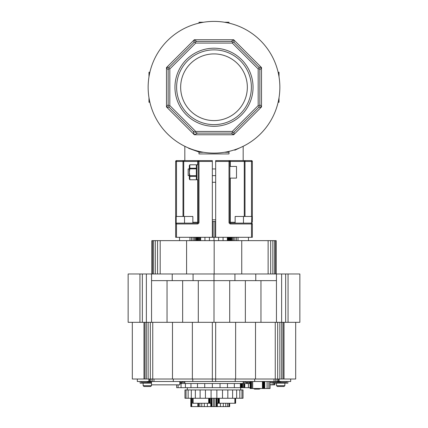<?xml version="1.0" encoding="UTF-8"?>
<svg xmlns="http://www.w3.org/2000/svg" width="428" height="428" viewBox="0 0 428 428"><rect width="100%" height="100%" fill="white"/><g stroke="black" fill="none" stroke-linecap="round" stroke-linejoin="round"><path stroke-width="0.64" d="M214 21.4A65.853 65.853 0 0 1 271.031 120.182A65.853 65.853 0 0 1 156.969 120.182A65.853 65.853 0 0 1 214 21.4M279.019 97.696L279.019 102.26L278.12 102.26M278.12 72.246L279.019 72.246L279.019 76.81M212.331 182.28L215.669 182.28M234.811 150.207L243.179 146.29M229.007 152.026C247.587 145.033 247.587 145.033 229.007 152.026M229.007 151.373L229.007 153.941L229.007 152.272L224.443 152.272M229.007 153.941L198.993 153.941L198.993 151.373M198.993 152.026C180.413 145.033 180.413 145.033 198.993 152.026L188.673 148.329M203.557 152.272L198.993 152.272L198.993 153.941M149.88 102.26L148.981 102.26L148.981 97.696M148.981 76.81L148.981 72.246L149.88 72.246M198.993 23.133L198.993 22.235L203.557 22.235M224.443 22.235L229.007 22.235L229.007 23.133M196.677 133.103L197.469 133.103L194.317 134.767L193.274 131.364L169.333 107.423L166.487 106.936L168.151 104.576L168.151 69.93L166.487 67.57L169.333 67.084L166.487 67.57L167.664 69.234M195.698 131.433L232.302 131.433L258.18 105.556L258.18 68.951L232.302 43.073L195.698 43.073L169.82 68.951L169.82 105.556L195.698 131.433L195.371 132.231L193.274 131.364L193.831 131.92M169.82 68.951L168.744 68.507L169.333 67.084L193.831 42.586L194.317 39.74L193.975 41.751M232.302 43.073L232.746 41.998L234.169 42.586L233.683 39.74L234.169 42.586L258.667 67.084L261.513 67.57L259.85 69.93L259.85 104.576L261.513 106.936L258.667 107.423L234.169 131.92L233.683 134.767L231.323 133.103L233.683 134.767L234.025 132.76M194.317 39.74L166.487 67.57L166.487 106.936L194.317 134.767L233.683 134.767L261.513 106.936L261.513 67.57L233.683 39.74L194.317 39.74L196.677 41.404L231.323 41.404L233.683 39.74L232.019 40.917M195.698 43.073L195.254 41.998L196.677 41.404L195.981 40.917M258.18 105.556L259.256 106L258.667 107.423L259.507 107.278M261.513 67.57L259.507 67.228M261.513 106.936L260.336 105.272M258.18 68.951L259.256 68.507L259.85 69.93L260.336 69.234M232.302 131.433L232.746 132.509L231.323 133.103L197.469 133.103L195.371 132.231M214 120.594A33.341 33.341 0 0 0 247.341 87.253A33.341 33.341 0 0 0 214 53.912A33.341 33.341 0 0 0 180.659 87.253A33.341 33.341 0 0 0 214 120.594M214 124.634A37.38 37.38 0 0 0 246.373 68.56A37.38 37.38 0 0 0 181.627 68.56A37.38 37.38 0 0 0 214 124.634M214 126.303A39.05 39.05 0 0 0 247.817 67.731A39.05 39.05 0 0 0 180.183 67.731A39.05 39.05 0 0 0 214 126.303M259.256 106L259.85 104.576M259.256 68.507L258.667 67.084M232.746 132.509L234.169 131.92M232.746 41.998L231.323 41.404M195.254 41.998L193.831 42.586M169.82 105.556L168.744 106L169.333 107.423M168.744 68.507L168.151 69.93M168.151 104.576L168.744 106M184.821 146.29L184.826 160.607L176.491 160.607A0.835 0.835 0 0 0 175.657 161.442L176.491 161.442L176.491 160.607M176.491 216.461L176.491 161.442L182.991 161.442L182.991 160.607L198.993 160.607A0.835 0.835 0 0 0 198.164 161.442L198.993 161.442L198.993 160.607L212.331 160.607L212.331 161.442L198.993 161.442L198.993 222.293A1.669 1.669 0 0 1 197.329 223.962L176.491 223.962L176.491 223.127L197.329 223.127L197.329 223.962M214 240.632L214 237.299L175.657 237.299L175.657 161.442M212.331 237.299L212.331 161.442M198.993 222.293L198.164 222.293L198.164 161.442L183.73 161.442A0.835 0.738 -90 0 1 184.468 160.607M198.164 222.293L197.725 222.293A0.835 0.396 -90 0 1 197.329 223.127A0.835 0.835 0 0 0 198.164 222.293A0.835 0.835 0 0 1 197.329 223.127M184.527 223.127L184.527 216.461L176.192 216.461L176.192 223.127L176.491 223.127A0.835 0.835 0 0 0 175.657 223.962L176.491 223.962L176.491 237.299M251.509 237.299L251.509 223.962L230.671 223.962A1.669 1.669 0 0 1 229.007 222.293L229.007 160.607L215.669 160.607L215.669 237.299L252.343 237.299L252.343 223.962A0.835 0.835 0 0 0 251.509 223.127L230.671 223.127A0.835 0.835 0 0 1 229.836 222.293L229.836 161.442A0.835 0.835 0 0 0 229.007 160.607L251.509 160.607L251.509 161.442L252.343 161.442A0.835 0.835 0 0 0 251.509 160.607M251.808 222.293L252.343 222.293L252.343 161.442M230.671 223.962L230.671 223.127A0.835 0.396 90 0 1 230.275 222.293L235.143 222.293M229.836 166.444L236.507 166.444L236.507 178.112L229.836 178.112M215.669 175.614L212.331 175.614M189.326 175.614L188.16 175.614L188.16 168.942L189.326 168.942M198.164 164.775L196.827 164.775L196.827 179.781L198.164 179.781M196.827 165.641L196.329 164.775L196.329 176.336L189.823 176.336L189.347 178.053M196.329 175.715L189.823 175.715L189.823 179.781L196.329 179.781L196.81 178.053M196.329 168.841L189.823 168.841L189.347 172.281L189.326 178.915L189.823 179.781L196.329 179.781L196.827 178.915M196.81 166.503L196.329 168.22L189.823 168.22L189.823 168.841M189.823 168.22L189.823 164.785L196.329 164.775L189.823 164.775L189.347 166.503M196.329 176.336L196.329 179.771M189.823 164.775L189.326 165.641L189.326 172.281L189.823 175.715M287.857 381.509L287.857 383.178L273.519 383.178L273.519 382.343M276.52 385.676L277.355 386.511L284.021 386.511L284.855 385.676L276.52 385.676L276.52 383.178M151.48 383.178L140.143 383.178L140.143 381.509M143.145 385.676L143.979 386.511L150.645 386.511L151.48 385.676L143.145 385.676L143.145 383.178M257.346 389.063L260.261 388.678L253.595 388.512M259.432 388.779L259.432 389.127L254.43 389.127L254.43 388.779L256.511 389.063M256.511 388.843L254.97 388.843M256.511 389.127L256.511 388.779L257.346 388.779L257.346 389.127M258.887 388.843L257.346 388.843M179.824 381.509L179.824 384.842L151.48 384.842L151.48 381.509M290.692 379.01L290.692 381.509L137.308 381.509L137.308 379.01M256.511 389.009L256.206 389.009M257.651 389.009L257.346 389.009M250.102 381.509L250.102 388.512L251.76 388.512L251.76 381.509M251.76 388.512L252.697 388.512L252.697 381.509M251.001 388.512L251.001 381.509M250.455 388.512L250.455 381.509M250.15 388.512L250.15 381.509M252.697 388.512L270.057 388.512L270.057 381.509M270.052 388.512L270.052 381.509M268.886 388.512L268.886 381.509M267.104 388.512L267.104 381.509M264.734 388.512L264.734 381.509M264.509 388.512L264.509 381.509M264.231 388.512L264.231 381.509M263.899 388.512L263.899 381.509M263.536 388.512L263.536 381.509M263.161 388.512L263.161 381.509M262.787 388.512L262.787 381.509M262.434 388.512L262.434 381.509M197.827 403.267L197.827 406.6L229.659 406.6L229.659 403.267M216.991 403.267L216.991 406.6M217.066 403.267L217.066 406.6M217.178 403.267L217.178 406.6M217.333 403.267L217.333 406.6M220.463 403.267L220.463 406.6M223.309 403.267L223.309 406.6M225.743 403.267L225.743 406.6M227.664 403.267L227.664 406.6M228.991 403.267L228.991 406.6M198.009 403.267L198.009 406.6M198.185 403.267L198.185 406.6M198.341 403.267L198.341 406.6M198.469 403.267L198.469 406.6M198.565 403.267L198.565 406.6M199.844 403.267L199.844 406.6M201.775 403.267L201.775 406.6M204.333 403.267L204.333 406.6M207.382 403.267L207.382 406.6M210.785 403.267L210.785 406.6M210.934 403.267L210.934 406.6M211.047 403.267L211.047 406.6M211.116 403.267L211.116 406.6M190.818 406.6L190.818 398.265L190.818 406.6L197.827 406.6M192.579 398.265L192.579 403.267L211.148 403.267M234.87 398.265L234.87 403.267L235.625 403.267L235.625 398.265M235.293 398.265L235.293 403.267M235.539 398.265L235.539 403.267M190.909 398.265L190.909 406.6M190.947 398.265L190.947 406.6M191.022 398.265L191.022 406.6M191.123 398.265L191.123 406.6M191.252 398.265L191.252 406.6M191.402 398.265L191.402 406.6M191.567 398.265L191.567 406.6M191.744 398.265L191.744 406.6M192.718 398.265L192.718 403.267M192.905 398.265L192.905 403.267M193.13 398.265L193.13 403.267M232.607 398.265L243.018 398.265L243.018 389.929L232.607 389.929L232.607 398.265L208.666 398.265L208.666 403.267M208.666 398.265L184.976 398.265L184.976 389.929L186.014 389.929L186.014 398.265M208.8 398.265L208.8 403.267M208.998 398.265L208.998 403.267M209.249 398.265L209.249 403.267M209.549 398.265L209.549 403.267M209.881 398.265L209.881 403.267M210.234 398.265L210.234 403.267M211.148 398.265L211.148 406.6M211.17 398.265L211.17 406.6M211.229 398.265L211.229 406.6M211.32 398.265L211.32 406.6M211.448 398.265L211.448 406.6M211.598 398.265L211.598 406.6M211.769 398.265L211.769 406.6M211.951 398.265L211.951 406.6M213.353 398.265L213.353 406.6M214.76 398.265L214.76 406.6M216.167 398.265L216.167 406.6M216.349 398.265L216.349 406.6M216.514 398.265L216.514 406.6M216.67 398.265L216.67 406.6M216.793 398.265L216.793 406.6M216.889 398.265L216.889 406.6M216.948 398.265L216.948 406.6M216.969 398.265L216.969 406.6M216.969 403.267L234.87 403.267M217.932 398.265L217.932 403.267M218.253 398.265L218.253 403.267M218.553 398.265L218.553 403.267M218.82 398.265L218.82 403.267M219.045 398.265L219.045 403.267M219.222 398.265L219.222 403.267M219.334 398.265L219.334 403.267M232.607 389.929L186.014 389.929M188.149 389.929L188.149 398.265M191.3 389.929L191.3 398.265M195.345 389.929L195.345 398.265M200.111 389.929L200.111 398.265M205.429 389.929L205.429 398.265M211.084 389.929L211.084 398.265M216.852 389.929L216.852 398.265M222.506 389.929L222.506 398.265M227.824 389.929L227.824 398.265M236.657 389.929L236.657 398.265M239.819 389.929L239.819 398.265M241.964 389.929L241.964 398.265M250.102 383.509L179.824 383.509M176.668 384.842L176.668 387.677L248.379 387.677L248.379 383.509M248.379 387.677L250.102 387.677M244.779 387.677L244.779 383.509M244.538 387.677L244.538 383.509M244.265 387.677L244.265 383.509M243.971 387.677L243.971 383.509M243.66 387.677L243.66 383.509M242.628 387.677L242.628 383.509M242.248 387.677L242.248 383.509M241.874 387.677L241.874 383.509M241.515 387.677L241.515 383.509M241.183 387.677L241.183 383.509M240.9 387.677L240.9 383.509M240.675 389.929L240.675 383.509M240.627 387.677L240.627 383.509L240.622 387.677M240.525 387.677L240.525 383.509M240.343 387.677L240.343 383.509M234.346 387.677L234.346 383.509M227.477 387.677L227.477 383.509M220.04 387.677L220.04 383.509M212.347 387.677L212.347 383.509M204.723 387.677L204.723 383.509M197.495 387.677L197.495 383.509M190.963 387.677L190.963 383.509M185.404 387.677L185.404 383.509M181.055 387.677L181.055 383.509M178.101 387.677L178.101 384.842M276.178 273.979L276.178 240.632L151.844 240.632L151.844 273.979M209.415 240.632L209.415 237.299M204.937 240.632L204.937 237.299M200.662 240.632L200.662 237.299M199.967 240.632L199.967 237.299M199.234 240.632L199.234 237.299M198.506 240.632L198.506 237.299M197.822 240.632L197.822 237.299M197.206 240.632L197.206 237.299M196.693 240.632L196.693 237.299M196.313 240.632L196.313 237.299M195.521 240.632L195.521 237.299M194.435 240.632L194.435 237.299M193.103 240.632L193.103 237.299M191.594 240.632L191.594 237.299M189.973 240.632L189.973 237.299M238.027 240.632L238.027 237.299M236.406 240.632L236.406 237.299M234.897 240.632L234.897 237.299M233.57 240.632L233.57 237.299M232.484 240.632L232.484 237.299M231.687 240.632L231.687 237.299M231.366 240.632L231.366 237.299M230.943 240.632L230.943 237.299M230.43 240.632L230.43 237.299M229.852 240.632L229.852 237.299M229.226 240.632L229.226 237.299M228.584 240.632L228.584 237.299M227.947 240.632L227.947 237.299M227.338 240.632L227.338 237.299M223.068 240.632L223.068 237.299M218.585 240.632L218.585 237.299M215.669 237.299L214 237.299L214 221.463L212.331 221.463M275.664 273.979L275.664 240.632M274.535 273.979L274.535 240.632M272.85 273.979L272.85 240.632M270.683 273.979L270.683 240.632M268.131 273.979L268.131 240.632M241.75 273.979L241.75 240.632M214.171 273.979L214.171 240.632M186.587 273.979L186.587 240.632M160.184 273.979L160.184 240.632M157.558 273.979L157.558 240.632M155.311 273.979L155.311 240.632M153.561 273.979L153.561 240.632M152.384 273.979L152.384 240.632M229.702 280.645L229.702 322.327L214 322.327L214 280.645L276.451 280.645L276.451 322.327L299.857 322.327L299.857 273.979L288.055 273.979L288.055 322.327M214 322.327L198.298 322.327L198.298 280.645L214 280.645L214 273.979L234.929 273.979L234.929 280.645M234.929 273.979L255.773 273.979L255.773 280.645M255.773 273.979L276.451 273.979L276.451 280.645M198.298 280.645L151.549 280.645L151.549 273.979L128.143 273.979L128.143 322.327L139.945 322.327L139.945 273.979M214 273.979L151.549 273.979M193.071 280.645L193.071 273.979M172.227 280.645L172.227 273.979M276.451 273.979L288.055 273.979M229.702 322.327L276.451 322.327M245.362 280.645L245.362 322.327M260.962 280.645L260.962 322.327M281.635 273.979L281.635 322.327M285.653 273.979L285.653 322.327M132.311 322.327L132.311 379.01L255.521 379.01L255.521 322.327M255.521 379.01L275.252 379.01L275.252 322.327M235.635 379.01L235.635 322.327M215.653 381.509L215.669 322.327M212.347 381.509L212.331 322.327M198.298 322.327L182.638 322.327L182.638 280.645M182.638 322.327L167.038 322.327L167.038 280.645M167.038 322.327L151.549 322.327L151.549 280.645M151.549 322.327L146.365 322.327L146.365 273.979M146.365 322.327L142.347 322.327L142.347 273.979M142.347 322.327L139.945 322.327M192.365 379.01L192.365 322.327M172.479 379.01L172.479 322.327M152.748 379.01L152.748 322.327M150.314 379.01L150.314 322.327M148.136 379.01L148.136 322.327M146.306 379.01L146.306 322.327M144.905 379.01L144.905 322.327M143.979 379.01L143.979 322.327M180.247 382.343L180.247 383.509M181.188 382.343L181.188 383.509M181.531 382.343L181.531 383.509M270.057 382.343L286.589 382.343L286.589 381.509M280.789 382.343L280.789 381.509M280.581 382.343L280.581 381.509M280.238 382.343L280.238 381.509M279.773 382.343L279.773 381.509M279.206 382.343L279.206 381.509M278.558 382.343L278.558 381.509M277.863 382.343L277.863 381.509M277.151 382.343L277.151 381.509M243.174 382.343L245.415 382.343L245.415 381.509M245.415 382.343L250.102 382.343M179.824 382.343L182.585 382.343L182.585 381.509M182.585 382.343L184.826 382.343M141.411 381.509L141.411 382.343L150.849 382.343L150.849 381.509M150.849 382.343L151.48 382.343M150.137 382.343L150.137 381.509M149.442 382.343L149.442 381.509M148.794 382.343L148.794 381.509M148.222 382.343L148.222 381.509M147.756 382.343L147.756 381.509M147.414 382.343L147.414 381.509M147.211 382.343L147.211 381.509M275.252 379.01L295.689 379.01L295.689 322.327M279.136 381.509L279.136 379.01M278.393 381.509L278.393 379.01M277.242 381.509L277.242 379.01M275.766 381.509L275.766 379.01M274.032 381.509L274.032 379.01M254.697 381.509L254.697 379.01M235.213 381.509L235.213 379.01M192.787 381.509L192.787 379.01M173.303 381.509L173.303 379.01M153.968 381.509L153.968 379.01M152.234 381.509L152.234 379.01M150.752 381.509L150.752 379.01M149.607 381.509L149.607 379.01M148.864 381.509L148.864 379.01M284.021 379.01L284.021 322.327M283.085 379.01L283.085 322.327M281.683 379.01L281.683 322.327M279.853 379.01L279.853 322.327M277.681 379.01L277.681 322.327M212.331 219.794L215.669 219.794M215.669 221.463L214 221.463M215.359 237.299L215.359 221.463M212.641 237.299L212.641 221.463M270.057 384.842L274.883 384.842L274.883 383.178M246.475 382.343L246.475 383.509M246.822 382.343L246.822 383.509M247.764 382.343L247.764 383.509M249.256 382.343L249.256 383.509M270.116 382.343L270.116 384.842M272.101 382.343L272.101 384.842M273.599 383.178L273.599 384.842M274.541 383.178L274.541 384.842M235.143 223.127L235.143 216.461L243.473 216.461L243.473 223.127M243.473 216.461L251.808 216.461L251.509 223.962L252.343 223.962M192.857 223.127L192.857 216.461L184.527 216.461M183.73 216.461L183.73 161.442L182.991 161.442L182.991 216.461M197.725 179.781L197.725 222.293L192.857 222.293M197.725 164.775L197.725 161.442A0.835 0.396 90 0 1 198.121 160.607M176.192 222.293L175.657 222.293M244.27 216.461L244.27 161.442L215.669 161.442M230.671 223.127A0.835 0.835 0 0 1 229.836 222.293L230.275 222.293L230.275 178.112M230.275 166.444L230.275 161.442A0.835 0.396 -90 0 0 229.879 160.607M251.509 216.461L251.509 161.442L245.009 161.442L245.009 216.461M229.836 222.293L229.007 222.293M243.532 160.607A0.835 0.738 90 0 1 244.27 161.442L245.009 161.442L245.009 160.607M198.629 403.267L198.629 406.6M243.174 160.607L243.174 146.381M215.669 168.942L212.331 168.942M243.174 383.509L243.174 381.509M184.826 383.509L184.826 381.509M187.325 389.929L187.325 387.677M284.855 385.676L284.855 383.178M151.48 385.676L151.48 384.842M254.43 388.785L253.595 388.678M256.677 389.127L257.18 389.127M248.475 237.299L248.475 240.632M179.525 237.299L179.525 240.632"/></g></svg>
